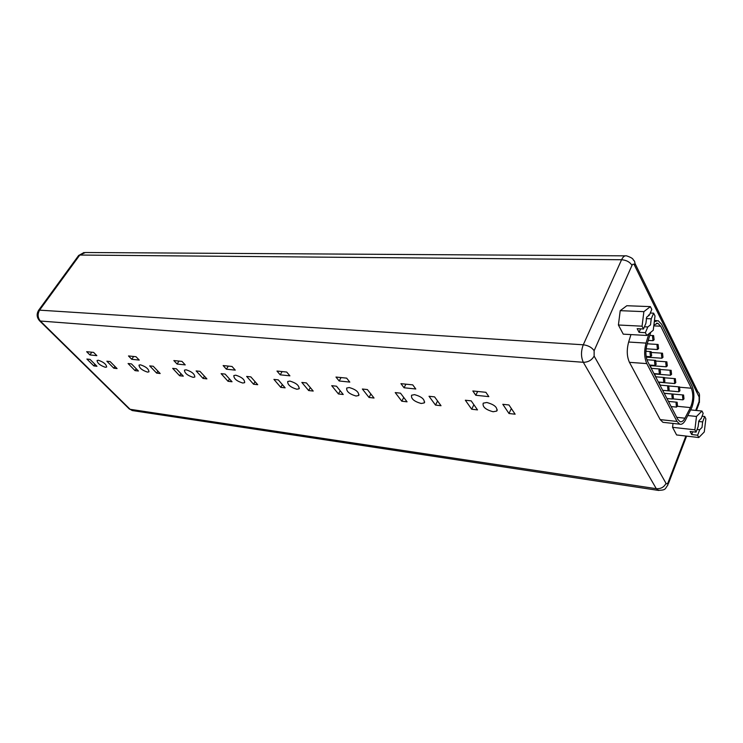 <?xml version="1.0" encoding="UTF-8"?>
<svg xmlns="http://www.w3.org/2000/svg" width="743" height="743" viewBox="0 0 743 743"><rect width="100%" height="100%" fill="white"/><g stroke="black" fill="none" stroke-linecap="round" stroke-linejoin="round"><path stroke-width="1.11" d="M98.327 360.244C103.574 362.027 106.342 364.284 106.639 367.033L105.367 367.283C100.147 365.5 97.379 363.243 97.073 360.494L98.327 360.244M140.455 364.822C145.944 366.643 148.776 368.983 148.962 371.834L147.513 372.113C142.043 370.302 139.22 367.961 139.025 365.11L140.455 364.822M186.103 369.791C191.861 371.649 194.759 374.054 194.815 377.026L193.152 377.351C187.422 375.494 184.533 373.079 184.468 370.116L186.103 369.791M235.745 375.187C241.781 377.082 244.753 379.58 244.661 382.664L242.747 383.035C236.729 381.14 233.766 378.651 233.859 375.559L235.745 375.187M289.909 381.075C296.271 383.016 299.318 385.589 299.048 388.812L296.838 389.239C290.504 387.307 287.467 384.725 287.727 381.512L289.909 381.075M349.256 387.53C355.971 389.508 359.101 392.174 358.646 395.536L356.055 396.028C349.368 394.059 346.257 391.394 346.712 388.032L349.256 387.53M414.557 394.635C421.68 396.651 424.903 399.409 424.225 402.92L421.179 403.495C414.102 401.48 410.898 398.722 411.566 395.22L414.557 394.635M493.129 411.752L496.733 411.074C497.661 407.405 494.336 404.545 486.776 402.492L483.219 403.17C482.309 406.83 485.616 409.69 493.129 411.752M648.453 315.069L649.382 315.106L646.661 317.177L645.927 323.251L643.494 328.991L642.063 326.186L618.408 324.997L623.256 334.155L646.8 335.464L653.236 330.273L655.01 315.97L653.626 313.165L650.264 313.026M643.494 328.991L637.178 328.666L639.073 332.353L645.379 332.688L647.803 326.957L650.515 324.858L651.24 318.821L646.196 318.598M652.503 336.523L653.023 340.675L654.128 339.746L653.608 335.595L652.503 336.523M656.988 345.402L657.49 349.516L658.595 348.578L658.084 344.473L656.988 345.402M661.409 354.151L661.892 358.219L662.988 357.272L662.496 353.213L661.409 354.151M665.756 362.77L666.23 366.791L667.316 365.844L666.842 361.822L665.756 362.77M670.047 371.249L670.502 375.234L671.579 374.286L671.115 370.311L670.047 371.249M674.272 379.617L674.709 383.555L675.777 382.608L675.331 378.67L674.272 379.617M678.433 387.855L678.861 391.756L679.919 390.799L679.492 386.899L678.433 387.855M682.529 395.973L682.947 399.836L683.997 398.87L683.579 395.016L682.529 395.973M676.046 403.217L676.464 407.099L677.542 406.124L677.124 402.242L676.046 403.217M671.867 395.09L672.304 399.01L673.39 398.034L672.954 394.115L671.867 395.09M667.623 386.834L668.068 390.799L669.164 389.834L668.719 385.877L667.623 386.834M650.004 352.581L650.515 356.714L651.639 355.767L651.128 351.634L650.004 352.581M654.509 361.339L655.001 365.435L656.125 364.479L655.632 360.383L654.509 361.339M658.948 369.968L659.422 374.017L660.536 373.06L660.063 369.011L658.948 369.968M663.323 378.466L663.778 382.469L664.883 381.512L664.418 377.509L663.323 378.466M654.286 321.775L658.103 320.651L661.558 324.18L692.105 386.249C694.538 392.471 694.473 399.52 691.9 407.396L685.538 419.981C683.718 423.361 681.768 424.755 679.678 424.151L676.994 421.43L646.8 363.606C644.246 357.81 643.995 350.975 646.048 343.099L648.89 333.783M700.751 418.783L698.791 421.067L698.141 426.64L696.061 432.147L690.108 431.469L691.687 434.534L697.631 435.222L698.81 437.534L676.594 434.952L672.554 427.318L694.872 429.807L696.061 432.147M697.092 429.435L699.702 429.723L702.005 427.457L702.646 421.922L698.643 421.495M702.089 416.219L704.698 416.489L705.85 418.82L704.271 431.971L698.81 437.534M701.104 418.82L703.166 413.387L701.996 411.037L690.739 409.913M701.996 411.037L696.479 416.461L694.872 429.807M649.382 315.106L651.787 309.45L650.385 306.618L643.884 311.642L642.063 326.186M673.028 423.426L672.554 427.318M664.242 422.47L662.932 422.321L660.193 419.619L629.442 362.333C626.841 356.594 626.572 349.832 628.643 342.04L630.956 334.582M650.385 306.618L626.832 305.726L620.219 310.667L618.408 324.997M660.239 385.143L658.707 382.199M655.902 376.812L654.416 373.952M651.509 368.361L650.06 365.584M647.042 359.779L646.781 359.268M400.496 393.168L395.22 392.592L401.796 401.211L407.053 401.814L400.496 393.168M434.571 396.873L429.027 396.27L435.491 405.074L441.017 405.715L434.571 396.873M412.727 384.865L400.951 383.667L404.034 387.762L415.792 388.998L412.727 384.865M485.894 392.304L472.827 390.976L475.789 395.267L488.838 396.632L485.894 392.304M471.183 400.858L465.341 400.226L471.684 409.226L477.508 409.895L471.183 400.858M508.964 404.972L502.807 404.303L509.001 413.507L515.131 414.204L508.964 404.972M349.804 382.097L346.656 378.141L335.985 377.054L339.152 380.983L349.804 382.097M289.9 375.837L286.687 372.039L276.981 371.054L280.195 374.825L289.9 375.837M235.262 370.125L232.02 366.475L223.141 365.575L226.392 369.197L235.262 370.125M185.23 364.897L181.97 361.386L173.834 360.559L177.085 364.042L185.23 364.897M139.247 360.086L135.988 356.714L128.493 355.943L131.752 359.306L139.247 360.086M96.841 355.656L93.59 352.396L86.662 351.69L89.912 354.931L96.841 355.656M374.045 398.034L367.395 389.564L362.37 389.016L369.03 397.459L374.045 398.034M313.212 391.059L306.422 382.933L301.853 382.441L308.651 390.539L313.212 391.059M257.719 384.698L250.846 376.887L246.667 376.432L253.549 384.224L257.719 384.698M206.898 378.874L199.969 371.351L196.133 370.933L203.062 378.428L206.898 378.874M160.172 373.515L153.225 366.262L149.696 365.881L156.643 373.107L160.172 373.515M117.069 368.574L110.131 361.581L106.871 361.219L113.809 368.203L117.069 368.574M343.229 394.496L336.505 386.202L331.712 385.682L338.446 393.948L343.229 394.496M285.136 387.837L278.3 379.877L273.926 379.394L280.77 387.344L285.136 387.837M232.03 381.753L225.12 374.091L221.126 373.655L228.036 381.298L232.03 381.753M183.298 376.162L176.36 368.779L172.682 368.379L179.62 375.744L183.298 376.162M138.421 371.017L131.474 363.903L128.084 363.531L135.031 370.636L138.421 371.017M96.952 366.271L90.024 359.389L86.894 359.045L93.822 365.909L96.952 366.271M650.719 332.297L647.051 344.38C645.333 350.956 645.537 356.668 647.664 361.507L677.792 419.377L680.04 421.671C681.786 422.163 683.421 421.002 684.935 418.188L690.433 407.582C693.265 400.793 693.572 394.338 691.334 388.227L660.713 326.205L657.834 323.27L653.886 325.007M696.479 416.461L687.823 415.56M697.631 435.222L699.702 429.723M702.646 421.922L704.698 416.489M643.884 311.642L620.219 310.667M645.379 332.688L646.8 335.464M651.24 318.821L653.626 313.165M644.432 326.79L647.803 326.957M639.073 332.353L640.568 328.843M691.687 434.534L692.736 431.767M511.342 408.529L509.001 413.507M473.885 404.721L471.684 409.226M477.656 391.468L475.789 395.267M405.929 384.168L404.034 387.762M341.056 377.574L339.152 380.983M282.108 371.574L280.195 374.825M228.305 366.104L226.392 369.197M178.998 361.089L177.085 364.042M133.638 356.473L131.752 359.306M91.788 352.21L89.912 354.931M437.571 400.988L435.491 405.074M370.896 394.022L369.03 397.459M310.323 387.605L308.651 390.539M255.072 381.688L253.549 384.224M204.455 376.218L203.062 378.428M157.915 371.156L156.643 373.107M114.979 366.466L113.809 368.203M403.765 397.468L401.796 401.211M340.22 390.781L338.446 393.948M282.368 384.623L280.77 387.344M229.485 378.93L228.036 381.298M180.948 373.664L179.62 375.744M136.248 368.797L135.031 370.636M94.937 364.265L93.822 365.909M695.699 410.405L699.089 401.554L699.135 397.003L634.411 265.065C633.612 263.756 632.804 263.858 631.996 265.372L594.131 350.705L594.131 356.064L666.016 483.349C666.722 484.306 667.428 483.981 668.143 482.383L685.891 436.03M625.244 255.843L85.343 252.509L79.789 255.044L39.788 309.84C37.364 313.917 37.605 317.698 40.503 321.199L130.09 409.291L656.292 488.69L583.329 362.296C580.905 357.03 580.887 351.198 583.283 344.789L621.585 259.734C623.005 256.762 624.659 255.462 626.544 255.843C630.909 257.319 633.138 258.657 633.24 259.855C634.912 261.127 635.293 262.864 634.411 265.065M594.131 356.064C591.827 360.16 588.224 362.24 583.329 362.296L39.769 320.985L129.338 409.012L133.322 410.721M658.8 490.491L656.292 488.69C660.833 488.968 664.075 487.185 666.016 483.349M631.996 265.372C629.86 261.991 626.395 260.115 621.585 259.734L79.789 255.044L78.712 255.388L38.747 310.1L583.283 344.789C588.187 345.43 591.809 347.399 594.131 350.705M84.033 252.471L78.582 255.555M39.342 320.567L39.769 320.985C36.686 317.577 36.342 313.955 38.747 310.1L38.636 310.258M668.143 482.383L667.948 484.863C664.651 489.247 666.174 490.101 658.029 490.352L132.245 410.554L128.873 408.557M634.875 263.198L697.816 391.775C699.423 393.158 699.869 394.895 699.135 397.003M696.405 410.47L698.791 404.229L699.089 401.554M646.048 343.099L628.643 342.04M646.8 363.606L629.442 362.333M676.994 421.43L660.193 419.619M653.775 325.861L660.713 326.205M679.873 387.233L691.334 388.227M677.467 406.31L690.433 407.582M676.715 417.325L684.935 418.188M299.048 388.812L299.373 388.264M358.646 395.536L359.036 394.83M424.225 402.92L424.69 402.009M497.299 409.895L496.733 411.074M648.611 315.023L649.233 315.051M653.023 340.675L648.258 340.396M657.49 349.516L646.122 348.783M661.892 358.219L646.271 357.132M666.23 366.791L649.781 365.565M670.502 375.234L654.137 373.933M674.709 383.555L658.428 382.181M678.861 391.756L668.347 390.809M682.947 399.836L672.842 398.88M676.464 407.099L671.124 406.57M672.304 399.01L666.926 398.508M668.068 390.799L662.663 390.316M650.515 356.714L646.15 356.417M655.001 365.435L649.493 365.027M659.422 374.017L653.951 373.58M663.778 382.469L658.344 382.013M699.488 395.22L699.395 402.567M686.597 436.113L668.505 483.405M656.506 320.577L654.444 320.484M679.678 424.151L662.932 422.321M656.496 323.205L657.834 323.27M664.186 377.49L655.623 376.794M659.821 368.992L651.221 368.333M655.382 360.364L646.939 359.77M650.877 351.615L645.908 351.29M668.496 385.858L659.951 385.115M672.74 394.096L664.223 393.326M676.91 402.223L668.431 401.406M683.374 394.997L664.186 393.251M679.278 386.88L668.923 385.988M675.118 378.651L664.79 377.806M670.892 370.293L660.555 369.503M666.61 361.813L656.218 361.07M662.254 353.194L651.797 352.507M657.834 344.455L647.227 343.805M653.348 335.576L649.781 335.381"/></g></svg>
